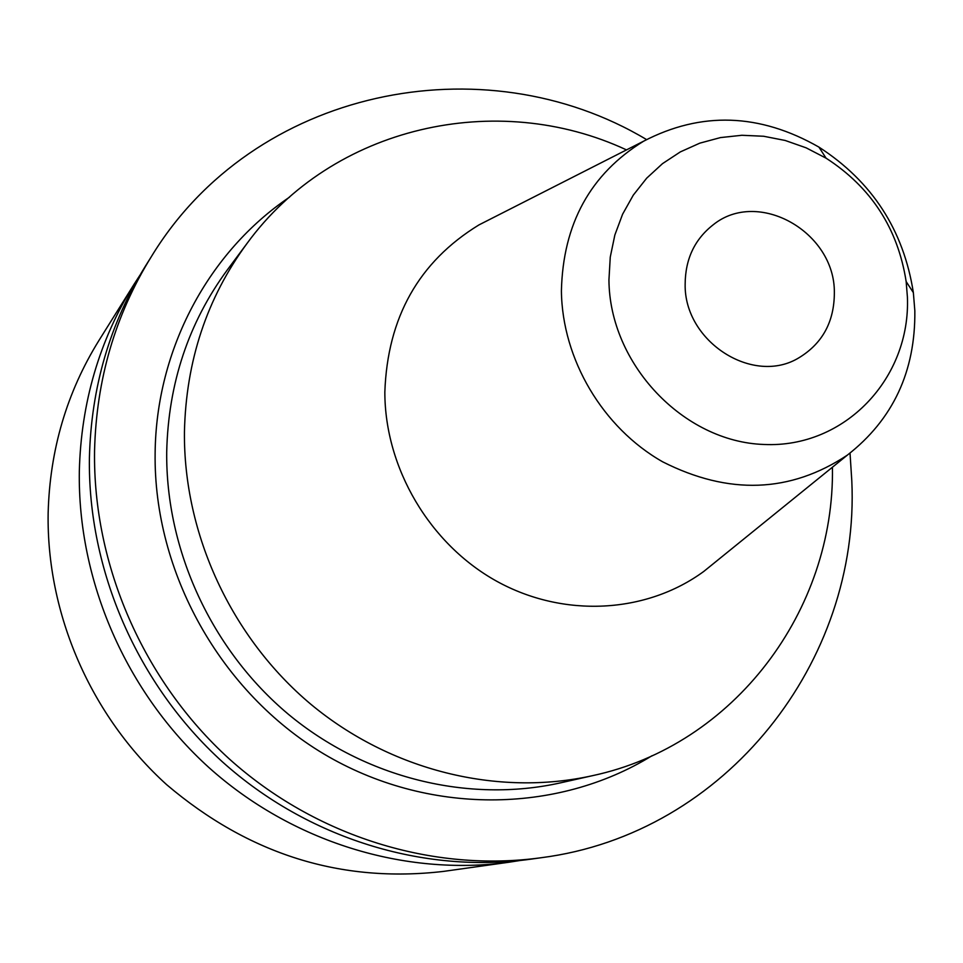 <?xml version="1.0" encoding="UTF-8"?>
<svg xmlns="http://www.w3.org/2000/svg" width="963" height="963" viewBox="0 0 963 963"><rect width="100%" height="100%" fill="white"/><g stroke="black" fill="none" stroke-linecap="round" stroke-linejoin="round"><path stroke-width="1.44" d="M134.098 284.229L98.924 340.505C66.796 392.386 49.871 449.829 48.15 512.846C46.368 613.708 90.703 715.954 166.647 784.664C248.791 854.422 341.058 883.336 443.462 871.407L509.174 862.198C404.761 876.643 291.813 841.999 208.742 767.391C126.033 692.397 77.57 580.87 79.327 471.184C81.085 402.666 99.345 340.348 134.098 284.229L139.888 275.286M519.707 860.561L509.174 862.198M151.251 256.808L145.461 266.065C109.866 323.532 91.172 387.403 89.415 457.702C87.681 570.228 137.48 684.777 222.369 761.805C307.63 838.436 423.467 874.019 530.408 859.225L541.218 857.72C433.001 872.683 315.695 836.63 229.314 758.952C143.306 680.889 92.833 564.812 94.555 450.828C96.324 379.639 115.223 314.961 151.251 256.808C253.51 88.379 483.306 41.951 646.534 139.563M850.028 453.128L851.798 480.73C860.308 660.738 726.451 833.958 541.218 857.72M289.502 197.162C208.682 251.788 156.078 349.16 155.127 453.224C153.502 572.407 220.539 692.228 323.737 753.885C427.091 815.432 556.77 814.385 651.999 755.738M247.07 243.374L227.364 269.845C188.519 322.737 168.296 383.406 166.707 451.876C165.636 550.306 211.691 650.073 288.394 714.281C365.374 778.188 468.512 803.311 560.31 782.895L592.51 775.672C497.594 796.798 390.737 770.665 310.868 704.278C231.313 637.566 183.427 533.959 184.439 431.893C186.028 360.908 206.901 298.061 247.07 243.374C332.753 125.876 497.028 89.487 626.504 149.903M832.429 467.224C834.861 610.073 734.721 745.29 592.51 775.672M494.922 216.783L478.936 224.921C418.821 261.755 387.451 317.501 384.839 392.134C384.875 468.199 429.739 544.119 496.667 581.219C563.668 618.258 646.281 613.575 703.809 571.42L717.748 560.141M906.159 281.593L907.399 296.989C910.793 378.327 844.732 448.301 764.008 444.473C683.321 441.873 609.423 363.821 608.941 279.884L610.265 257.061L614.851 235.02L622.592 214.219L633.293 195.128L646.703 178.155L662.508 163.638L680.335 151.901L699.788 143.162L720.456 137.589L741.883 135.277L763.611 136.252L785.17 140.466L806.139 147.833L826.061 158.161C871.178 187.352 897.889 228.496 906.159 281.593L913.357 292.608L914.838 310.772C915.512 371.369 893.014 419.495 847.332 455.138C790.238 492.996 728.69 495.223 662.688 461.831C602.778 427.849 562.187 359.307 561.405 290.958C562.97 223.885 590.367 173.978 643.609 141.2L478.936 224.921M913.357 292.608C903.595 230.013 872.129 181.513 818.935 147.11C759.626 113.225 701.184 111.263 643.609 141.2M834.355 292.8C835.126 232.035 758.182 188.327 713.186 224.8C694.636 239.318 685.295 259.131 685.15 284.254C684.043 341.865 753.644 386.115 799.326 357.538C822.595 343.213 834.271 321.63 834.355 292.8M847.332 455.138L703.809 571.42M826.061 158.161L818.935 147.11"/></g></svg>
